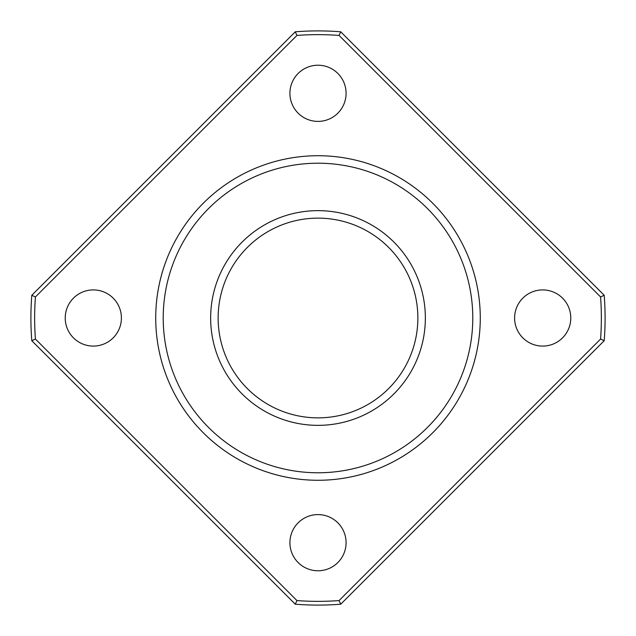 <?xml version="1.0" encoding="UTF-8"?>
<svg xmlns="http://www.w3.org/2000/svg" width="636" height="636" viewBox="0 0 636 636"><rect width="100%" height="100%" fill="white"/><g stroke="black" fill="none" stroke-linecap="round" stroke-linejoin="round"><path stroke-width="0.95" d="M210.651 318A107.349 107.349 0 0 1 371.678 225.033A107.349 107.349 0 0 1 371.678 410.967A107.349 107.349 0 0 1 210.651 318M318 155.725A162.275 162.275 0 0 1 458.532 399.138A162.275 162.275 0 0 1 177.468 399.138A162.275 162.275 0 0 1 318 155.725A162.275 162.275 0 0 0 155.725 318A162.275 162.275 0 0 0 318 480.275A162.275 162.275 0 0 0 480.275 318A162.275 162.275 0 0 0 318 155.725M31.8 295.271L295.271 31.8A287.098 287.098 0 0 1 340.729 31.8L604.2 295.271A287.098 287.098 0 0 1 604.2 340.729L340.729 604.2A287.098 287.098 0 0 1 295.271 604.2L31.8 340.729A287.098 287.098 0 0 1 31.8 295.271L35.425 296.94A283.354 283.354 0 0 0 35.425 339.06L296.94 600.575A283.354 283.354 0 0 0 339.06 600.575L600.575 339.06A283.354 283.354 0 0 0 600.575 296.94L339.06 35.425A283.354 283.354 0 0 0 296.94 35.425L35.425 296.94M65.23 318A28.087 28.087 0 0 1 107.357 293.673A28.087 28.087 0 0 1 107.357 342.327A28.087 28.087 0 0 1 65.23 318M289.913 542.691A28.087 28.087 0 0 1 332.04 518.364A28.087 28.087 0 0 1 332.04 567.01A28.087 28.087 0 0 1 289.913 542.691M514.603 318A28.087 28.087 0 0 1 556.731 293.673A28.087 28.087 0 0 1 556.731 342.327A28.087 28.087 0 0 1 514.603 318M289.913 93.309A28.087 28.087 0 0 1 332.04 68.99A28.087 28.087 0 0 1 332.04 117.636A28.087 28.087 0 0 1 289.913 93.309M600.575 339.06L604.2 340.729M600.575 296.94L604.2 295.271M339.06 35.425L340.729 31.8M339.06 600.575L340.729 604.2M296.94 35.425L295.271 31.8M296.94 600.575L295.271 604.2M35.425 339.06L31.8 340.729M218.14 318A99.86 99.86 0 0 1 367.934 231.52A99.86 99.86 0 0 1 367.934 404.48A99.86 99.86 0 0 1 218.14 318M318 163.214A154.786 154.786 0 0 1 452.045 395.393A154.786 154.786 0 0 1 183.955 395.393A154.786 154.786 0 0 1 318 163.214"/></g></svg>
